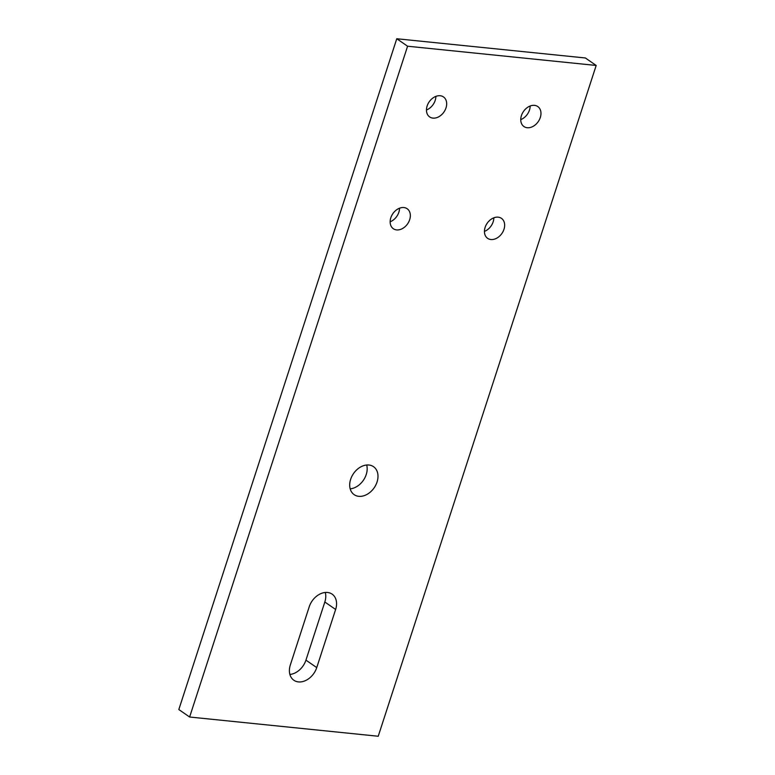<?xml version="1.0" encoding="UTF-8"?>
<svg xmlns="http://www.w3.org/2000/svg" width="775" height="775" viewBox="0 0 775 775"><rect width="100%" height="100%" fill="white"/><g stroke="black" fill="none" stroke-linecap="round" stroke-linejoin="round"><path stroke-width="1.16" d="M596.178 65.458L378.229 736.25L189.623 717.02L178.822 709.542L396.771 38.75L585.377 57.98L596.178 65.458L407.582 46.219L189.623 717.02M426.463 109.992A12.158 8.961 124.7 0 0 435.87 96.391M520.761 119.612A12.158 8.961 124.7 0 0 530.168 106.01M484.433 231.405A12.158 8.961 124.7 0 0 493.84 217.814M390.135 221.795A12.158 8.961 124.7 0 0 399.542 208.194M289.889 674.453A17.021 12.545 124.7 0 0 305.941 660.135L324.832 602.001A17.021 12.545 124.7 0 0 325.277 592.468M350.193 488.86A17.021 12.545 124.7 0 0 366.682 465.019M432.934 118.11A12.158 8.961 124.7 0 0 445.131 110.021A12.158 8.961 124.7 0 0 443.484 96.933A12.158 8.961 124.7 0 0 429.195 101.835A12.158 8.961 124.7 0 0 429.65 116.928A12.158 8.961 124.7 0 0 432.934 118.11M527.232 127.73A12.158 8.961 124.7 0 0 539.429 119.631A12.158 8.961 124.7 0 0 537.782 106.553A12.158 8.961 124.7 0 0 523.493 111.445A12.158 8.961 124.7 0 0 523.948 126.548A12.158 8.961 124.7 0 0 527.232 127.73M490.904 239.523A12.158 8.961 124.7 0 0 503.101 231.434A12.158 8.961 124.7 0 0 501.454 218.347A12.158 8.961 124.7 0 0 487.175 223.248A12.158 8.961 124.7 0 0 487.63 238.342A12.158 8.961 124.7 0 0 490.904 239.523M396.606 229.913A12.158 8.961 124.7 0 0 408.803 221.815A12.158 8.961 124.7 0 0 407.156 208.737A12.158 8.961 124.7 0 0 392.877 213.629A12.158 8.961 124.7 0 0 393.332 228.722A12.158 8.961 124.7 0 0 396.606 229.913M316.743 667.604A17.021 12.545 124.7 0 1 293.861 680.256A17.021 12.545 124.7 0 1 290.344 664.921L309.225 606.777A17.021 12.545 124.7 0 1 332.107 594.134A17.021 12.545 124.7 0 1 335.633 609.47L316.743 667.604L305.941 660.135M368.929 465.019A17.021 12.545 124.7 0 0 351.86 476.354A17.021 12.545 124.7 0 0 354.165 494.673A17.021 12.545 124.7 0 0 374.16 487.814A17.021 12.545 124.7 0 0 373.521 466.676A17.021 12.545 124.7 0 0 368.929 465.019M407.582 46.219L396.771 38.75M335.633 609.47L324.832 602.001"/></g></svg>

